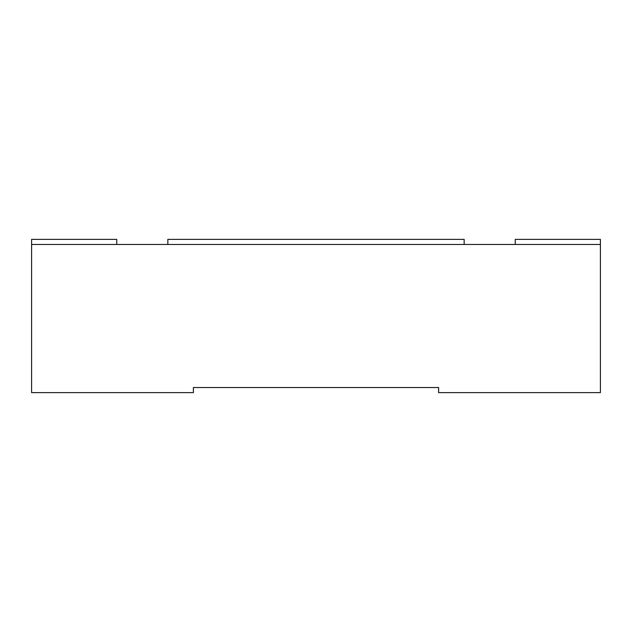 <?xml version="1.0" encoding="UTF-8"?>
<svg xmlns="http://www.w3.org/2000/svg" width="632" height="632" viewBox="0 0 632 632"><rect width="100%" height="100%" fill="white"/><g stroke="black" fill="none" stroke-linecap="round" stroke-linejoin="round"><path stroke-width="0.95" d="M515.254 244.473L515.254 239.362L600.4 239.362L600.4 244.473L31.6 244.473L31.6 239.362L116.746 239.362L116.746 244.473M600.4 244.473L600.4 392.638L438.616 392.638L438.616 387.527L193.384 387.527L193.384 392.638L31.6 392.638L31.6 244.473M464.157 244.473L464.157 239.362L167.843 239.362L167.843 244.473"/></g></svg>
